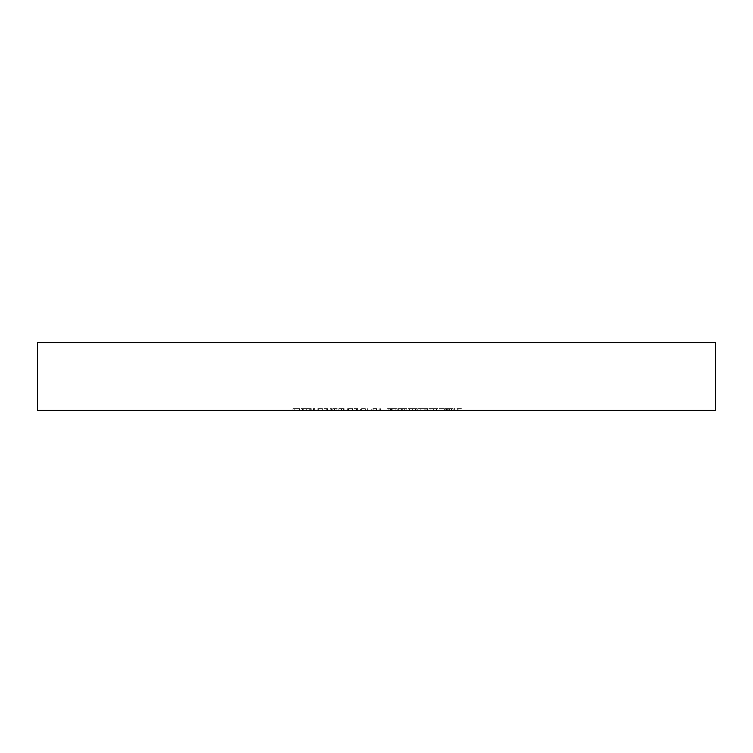 <?xml version="1.0" encoding="UTF-8"?>
<svg xmlns="http://www.w3.org/2000/svg" width="753" height="753" viewBox="0 0 753 753"><rect width="100%" height="100%" fill="white"/><g stroke="black" fill="none" stroke-linecap="round" stroke-linejoin="round"><path stroke-width="0.56" stroke-dasharray="3.77 2.82" d="M715.35 342.615L37.65 342.615M715.35 410.385L37.65 410.385M445.202 408.691L449.296 408.691L449.296 410.385L445.202 410.385L453.137 410.385L449.296 410.385L449.296 408.691L445.202 408.691L445.202 410.385M428.824 408.691L433.323 408.691L433.323 410.385L428.824 410.385L437.964 410.385L433.323 410.385L433.323 408.691L428.824 408.691L428.824 410.385M408.135 408.691L412.635 408.691L412.635 410.385L408.135 410.385L417.275 410.385L412.635 410.385L412.635 408.691L408.135 408.691L408.135 410.385M390.383 410.385L396.417 410.385L387.616 410.385L395.203 410.385L389 410.385L390.383 410.385L390.383 408.691L395.899 408.691L395.899 410.385L395.899 408.691L391.325 408.691L391.325 410.385M360.376 410.385L368.998 410.385L360.376 410.385L360.376 408.691L360.376 410.385M330.209 410.385L344.865 410.385L330.209 410.385L330.209 408.691L330.209 410.385M313.483 410.385L314.688 410.385L313.483 410.385L313.483 408.691L313.483 410.385M292.964 410.385L299.515 410.385L292.964 410.385L292.964 408.691L292.964 410.385M306.038 410.385L311.243 410.385L302.452 410.385L306.038 410.385L306.038 408.691L309.652 408.691L309.652 410.385M322.228 408.691L317.107 408.691L326.247 408.691L326.247 410.385L327.451 410.385L317.107 410.385L326.247 410.385L322.284 410.385L326.247 410.385L326.247 408.691L327.451 408.691L327.451 410.385L327.451 408.691L326.247 408.691L326.247 410.385L326.247 408.691L322.228 408.691L322.228 410.385M352.404 408.691L347.274 408.691L356.414 408.691L356.414 410.385L357.619 410.385L347.274 410.385L356.414 410.385L352.451 410.385L356.414 410.385L356.414 408.691L357.619 408.691L357.619 410.385L357.619 408.691L356.414 408.691L356.414 410.385L356.414 408.691L352.404 408.691L352.404 410.385M371.756 410.385L380.378 410.385L371.756 410.385L371.756 408.691L371.756 410.385M402.328 410.385L406.931 410.385L397.791 410.385L405.726 410.385L401.584 410.385L405.039 410.385L402.328 410.385L402.328 408.691L399.514 408.691L399.514 410.385M418.48 410.385L427.619 410.385L418.48 410.385L418.48 408.691L425.822 408.691L425.822 410.385M439.168 410.385L444.345 410.385L439.168 410.385L439.168 408.691L439.168 410.385M457.278 410.385L461.41 410.385L457.278 410.385L457.278 408.691L454.341 408.691L454.341 410.385L454.341 408.691L461.41 408.691L461.41 410.385L461.41 408.691L458.483 408.691L458.483 410.385L458.483 408.691L457.278 408.691L457.278 410.385M292.964 408.691L299.515 408.691L299.515 410.385L299.515 408.691L294.169 408.691L294.169 410.385L294.169 408.691L299.515 408.691L299.515 410.385L299.515 408.691L294.169 408.691L294.169 410.385L294.169 408.691L292.964 408.691M309.652 408.691L310.725 408.691L310.725 410.385M310.725 408.691L306.189 408.691L306.189 410.385M306.189 408.691L301.238 408.691L301.238 410.385M301.238 408.691L302.377 408.691L302.377 410.385M302.377 408.691L306.217 408.691L306.217 410.385M306.217 408.691L310.17 408.691L310.17 410.385M310.17 408.691L311.243 408.691L311.243 410.385M311.243 408.691L302.452 408.691L302.452 410.385M302.452 408.691L306.038 408.691M302.574 408.691L310.038 408.691L302.574 408.691L302.574 410.385L310.038 410.385L302.574 410.385M310.038 408.691L310.038 410.385M303.741 408.691L303.741 410.385M306.273 408.691L306.273 410.385M313.483 408.691L314.688 408.691L314.688 410.385L314.688 408.691L313.483 408.691M317.107 408.691L317.107 410.385M322.265 408.691L322.265 410.385L318.312 410.385L322.275 410.385L322.284 408.691L326.247 408.691L318.312 408.691L322.275 408.691L322.275 410.385M326.247 408.691L326.247 410.385M318.312 408.691L318.312 410.385M332.779 408.691L344.865 408.691L330.209 408.691L331.414 408.691L331.414 410.385L331.414 408.691L332.779 408.691L332.779 410.385M334.803 408.691L334.803 410.385M337.928 408.691L337.928 410.385M341.533 408.691L341.533 410.385M344.865 408.691L344.865 410.385M343.66 408.691L343.66 410.385L343.66 408.691M341.325 408.691L341.325 410.385M338.135 408.691L338.135 410.385M336.93 408.691L336.93 410.385L336.93 408.691M334.596 408.691L334.596 410.385M331.414 408.691L331.414 410.385M347.274 408.691L347.274 410.385M352.442 408.691L352.442 410.385L348.479 410.385L352.442 410.385L352.451 408.691L356.414 408.691L348.479 408.691L352.442 408.691L352.442 410.385M356.414 408.691L356.414 410.385M348.479 408.691L348.479 410.385M365.327 408.691L360.376 408.691L361.591 408.691L361.591 410.385L361.591 408.691L365.327 408.691L365.327 410.385M368.998 408.691L368.998 410.385M367.793 408.691L367.793 410.385L367.793 408.691M367.652 408.691L367.652 410.385M365.111 408.691L365.111 410.385M361.769 408.691L361.769 410.385M361.591 408.691L361.591 410.385M376.707 408.691L371.756 408.691L372.961 408.691L372.961 410.385L372.961 408.691L376.707 408.691L376.707 410.385M380.378 408.691L380.378 410.385M379.173 408.691L379.173 410.385L379.173 408.691M379.032 408.691L379.032 410.385M376.491 408.691L376.491 410.385M373.149 408.691L373.149 410.385M372.961 408.691L372.961 410.385M391.325 408.691L390.6 408.691L390.6 410.385M390.6 408.691L392.181 408.691L392.181 410.385M392.181 408.691L396.417 408.691L396.417 410.385M396.417 408.691L391.72 408.691L391.72 410.385M391.72 408.691L387.616 408.691L387.616 410.385M387.616 408.691L388.83 408.691L388.83 410.385M388.83 408.691L391.795 408.691L391.795 410.385M391.795 408.691L395.203 408.691L395.203 410.385M395.203 408.691L391.965 408.691L391.965 410.385M391.965 408.691L389 408.691L389 410.385M389 408.691L390.383 408.691M399.514 408.691L398.309 408.691L398.309 410.385M398.309 408.691L402.309 408.691L402.309 410.385L402.281 408.691L406.244 408.691L406.244 410.385M406.244 408.691L404.672 408.691L404.672 410.385M404.672 408.691L406.131 408.691L406.131 410.385M406.131 408.691L406.931 408.691L406.931 410.385M406.931 408.691L397.791 408.691L397.791 410.385M397.791 408.691L398.996 408.691L398.996 410.385M398.996 408.691L400.05 408.691L400.05 410.385M400.05 408.691L402.3 408.691L402.3 410.385M402.3 408.691L405.726 408.691L405.726 410.385M405.726 408.691L401.584 408.691L401.584 410.385L401.584 408.691L405.039 408.691L405.039 410.385M405.039 408.691L402.328 408.691M417.275 408.691L412.635 408.691L417.275 408.691L417.275 410.385M416.07 408.691L412.672 408.691L416.07 408.691L416.07 410.385L409.34 410.385L416.07 410.385M409.34 408.691L412.672 408.691L409.34 408.691L409.34 410.385M412.672 408.691L412.672 410.385L412.672 408.691M415.562 408.691L415.562 410.385M425.822 408.691L426.066 410.385L426.066 408.691L427.619 408.691L427.619 410.385L427.619 408.691L426.066 408.691L426.066 410.385L426.066 408.691L424.861 408.691L424.861 410.385L420.852 410.385L424.861 410.385L424.861 408.691L418.48 408.691M420.852 408.691L424.861 408.691L420.852 408.691L420.852 410.385M424.861 408.691L424.861 410.385L424.861 408.691M437.964 408.691L433.323 408.691L437.964 408.691L437.964 410.385M436.759 408.691L433.361 408.691L436.759 408.691L436.759 410.385L430.038 410.385L436.759 410.385M430.038 408.691L433.361 408.691L430.038 408.691L430.038 410.385M433.361 408.691L433.361 410.385L433.361 408.691M436.251 408.691L436.251 410.385M439.168 408.691L444.345 408.691L444.345 410.385L444.345 408.691L439.168 408.691M446.341 408.691L446.341 410.385M451.932 408.691L446.068 408.691L453.137 408.691L449.296 408.691L451.932 408.691L451.932 410.385M451.452 408.691L451.452 410.385M446.821 408.691L446.821 410.385M446.068 408.691L446.068 410.385M449.381 408.691L449.381 410.385M452.967 408.691L452.967 410.385M451.875 408.691L451.875 410.385M449.249 408.691L449.249 410.385M447.273 408.691L447.273 410.385M448.157 408.691L448.157 410.385M449.965 408.691L449.965 410.385M453.137 408.691L453.137 410.385M449.023 408.691L449.023 410.385"/><path stroke-width="1.13" d="M376.5 342.615L715.35 342.615L715.35 410.385L37.65 410.385L37.65 342.615L376.5 342.615"/></g></svg>
